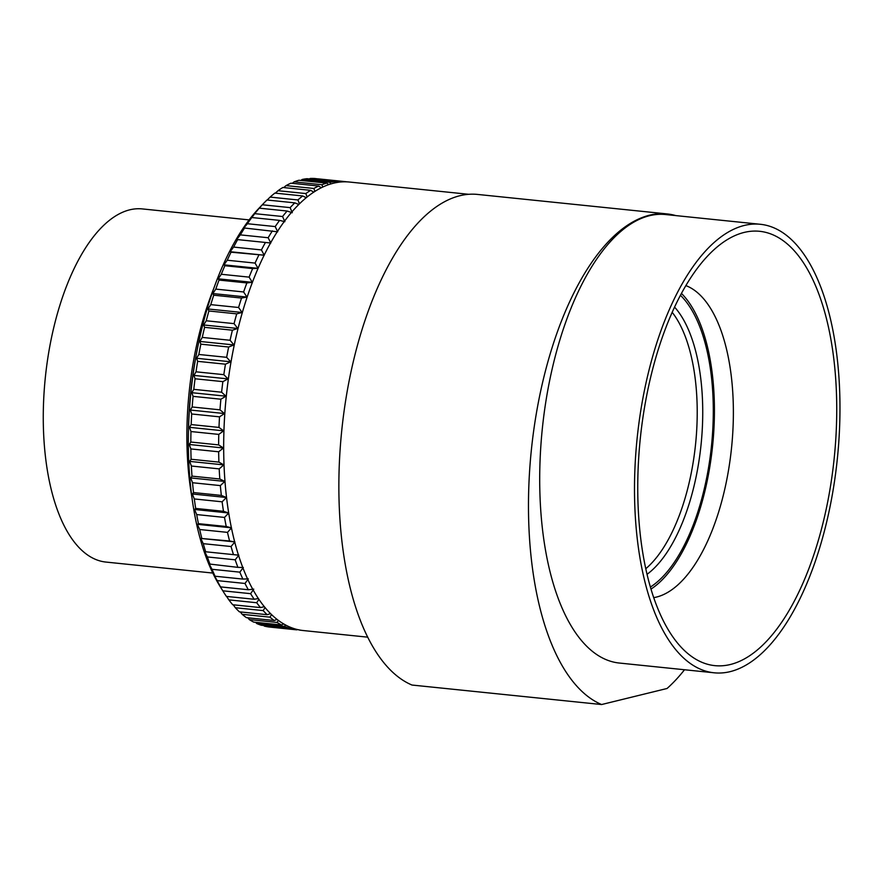<?xml version="1.0" encoding="UTF-8"?>
<svg xmlns="http://www.w3.org/2000/svg" width="883" height="883" viewBox="0 0 883 883"><rect width="100%" height="100%" fill="white"/><g stroke="black" fill="none" stroke-linecap="round" stroke-linejoin="round"><path stroke-width="1.32" d="M667.151 213.929L477.537 194.426A248.509 110.927 95.9 0 0 459.844 195.728A248.509 110.927 95.9 0 0 341.489 433.056A248.509 110.927 95.9 0 0 411.997 685.042L601.61 704.535A248.509 110.927 -84.1 0 1 531.102 452.56A248.509 110.927 -84.1 0 1 649.458 215.22A248.509 110.927 -84.1 0 1 667.151 213.929A248.509 110.927 -84.1 0 1 675.804 215.595M468.73 194.304L349.469 182.041A225.441 100.629 95.9 0 0 333.421 183.222A225.441 100.629 95.9 0 0 224.801 413.741A225.441 100.629 95.9 0 0 303.355 630.55L367.769 637.173M714.181 672.802L619.369 663.045A225.441 100.629 -84.1 0 1 540.826 446.246A225.441 100.629 -84.1 0 1 649.447 215.717A225.441 100.629 -84.1 0 1 665.495 214.536L760.296 224.282A225.441 100.629 -84.1 0 1 838.85 441.092A225.441 100.629 -84.1 0 1 730.23 671.621A225.441 100.629 -84.1 0 1 714.181 672.802A225.441 100.629 -84.1 0 1 635.628 455.992A225.441 100.629 -84.1 0 1 744.248 225.463A225.441 100.629 -84.1 0 1 760.296 224.282M836.499 424.193A218.333 97.461 95.9 0 0 723.872 241.843A218.333 97.461 95.9 0 0 637.979 472.891A218.333 97.461 95.9 0 0 682.084 648.199A218.333 97.461 95.9 0 0 836.499 424.193M653.751 597.625A157.98 70.519 95.9 0 0 656.477 597.074A157.98 70.519 95.9 0 0 733.21 423.123A157.98 70.519 95.9 0 0 685.837 285.584M684.513 669.744A248.509 110.927 -84.1 0 1 667.051 688.486L601.61 704.535M681.422 293.388A157.98 70.519 -84.1 0 1 712.581 446.003A157.98 70.519 -84.1 0 1 651.014 589.082M318.057 178.841L345.871 181.699A225.441 100.629 -84.1 0 1 346.942 181.854M343.244 181.832L314.933 178.521A225.441 100.629 95.9 0 0 310.165 178.465L337.968 181.324A225.441 100.629 -84.1 0 1 342.747 181.379M337.968 181.324L338.299 182.273M336.114 182.638L334.8 181.556L306.986 178.697A225.441 100.629 95.9 0 0 302.163 179.47L329.966 182.328A225.441 100.629 -84.1 0 1 334.8 181.556M329.966 182.328L330.551 184.006M300.816 180.452L302.163 179.47M309.425 178.951L310.165 178.465M328.774 184.591L326.765 183.123L298.951 180.253A225.441 100.629 95.9 0 0 294.105 181.865L321.909 184.724A225.441 100.629 -84.1 0 1 326.765 183.123M321.909 184.724L322.736 187.041M321.302 187.737L318.697 186.048L290.893 183.189A225.441 100.629 95.9 0 0 286.037 185.607L313.851 188.465A225.441 100.629 -84.1 0 1 318.697 186.048M313.851 188.465L314.911 191.357M313.763 192.097L310.65 190.342L282.836 187.483A225.441 100.629 95.9 0 0 278.024 190.706L305.838 193.565A225.441 100.629 -84.1 0 1 310.65 190.342M305.838 193.565L307.129 196.942M306.235 197.682L302.67 195.949L274.856 193.09A225.441 100.629 95.9 0 0 270.11 197.097L297.913 199.955A225.441 100.629 -84.1 0 1 302.67 195.949M297.913 199.955L299.447 203.774M298.752 204.459L294.801 202.858L266.986 199.999A225.441 100.629 95.9 0 0 263.598 203.421A225.441 100.629 95.9 0 0 262.328 204.768L290.143 207.626A225.441 100.629 -84.1 0 1 294.801 202.858M290.143 207.626L292.284 212.726L287.096 211.026L259.282 208.167A225.441 100.629 95.9 0 0 254.746 213.653L282.56 216.523A225.441 100.629 -84.1 0 1 287.096 211.026M282.56 216.523L284.867 221.699L279.602 220.386L251.798 217.527A225.441 100.629 95.9 0 0 247.406 223.719L275.209 226.578A225.441 100.629 -84.1 0 1 279.602 220.386M275.209 226.578L277.692 231.821L244.558 228.024A225.441 100.629 95.9 0 0 240.342 234.878L268.156 237.737A225.441 100.629 -84.1 0 1 272.372 230.882M268.156 237.737L270.805 243.013L237.626 239.613A225.441 100.629 95.9 0 0 233.62 247.074L261.423 249.933A225.441 100.629 -84.1 0 1 265.441 242.472M261.423 249.933L264.249 255.22L231.037 252.196A225.441 100.629 95.9 0 0 227.251 260.231L255.066 263.09A225.441 100.629 -84.1 0 1 258.851 255.055M255.066 263.09L258.068 268.344L252.648 268.575L224.834 265.717A225.441 100.629 95.9 0 0 221.302 274.271L249.116 277.13A225.441 100.629 -84.1 0 1 252.648 268.575M249.116 277.13L252.295 282.328L246.865 282.935L219.05 280.077A225.441 100.629 95.9 0 0 215.794 289.094L243.609 291.964A225.441 100.629 -84.1 0 1 246.865 282.935M243.609 291.964L246.964 297.063L241.545 298.057L213.73 295.198A225.441 100.629 95.9 0 0 210.772 304.635L238.576 307.494A225.441 100.629 -84.1 0 1 241.545 298.057M238.576 307.494L242.119 312.483L236.721 313.851L208.907 310.982A225.441 100.629 95.9 0 0 206.247 320.772L234.061 323.631A225.441 100.629 -84.1 0 1 236.721 313.851M234.061 323.631L237.77 328.476L232.406 330.198L204.602 327.339A225.441 100.629 95.9 0 0 202.273 337.416L230.077 340.275A225.441 100.629 -84.1 0 1 232.406 330.198M230.077 340.275L233.962 344.944L228.653 347.019L200.838 344.16A225.441 100.629 95.9 0 0 198.852 354.469L226.666 357.328A225.441 100.629 -84.1 0 1 228.653 347.019M226.666 357.328L230.717 361.787L225.463 364.193L197.66 361.335A225.441 100.629 95.9 0 0 196.026 371.809L223.829 374.668A225.441 100.629 -84.1 0 1 225.463 364.193M223.829 374.668L228.046 378.906L222.869 381.633L195.066 378.774A225.441 100.629 95.9 0 0 193.785 389.348L221.6 392.207A225.441 100.629 -84.1 0 1 222.869 381.633M221.6 392.207L225.971 396.202L220.882 399.215L193.068 396.357A225.441 100.629 95.9 0 0 192.174 406.975L219.988 409.833A225.441 100.629 -84.1 0 1 220.882 399.215M219.988 409.833L224.492 413.553L219.514 416.842L191.699 413.984A225.441 100.629 95.9 0 0 191.181 424.568L218.995 427.427A225.441 100.629 -84.1 0 1 219.514 416.842M218.995 427.427L223.642 430.849L218.774 434.403L190.96 431.544L189.514 427.339L191.181 424.568M218.631 444.9L223.41 448.001L218.664 451.787L190.86 448.928L189.282 444.491L190.827 442.041L218.631 444.9A225.441 100.629 -84.1 0 1 218.774 434.403M218.907 462.118L223.807 464.888L219.194 468.884L191.379 466.025L189.679 461.39L191.092 459.259L218.907 462.118A225.441 100.629 -84.1 0 1 218.664 451.787M219.812 478.994L224.823 481.423L220.342 485.595L192.538 482.736L190.695 477.913L191.997 476.136L219.812 478.994A225.441 100.629 -84.1 0 1 219.194 468.884M221.346 495.418L226.445 497.493L222.119 501.809L194.315 498.95L192.317 493.983L193.532 492.559L221.346 495.418A225.441 100.629 -84.1 0 1 220.342 485.595M223.487 511.29L228.686 512.99L224.514 517.427L196.699 514.568L194.547 509.48L195.684 508.431L223.487 511.29A225.441 100.629 -84.1 0 1 222.119 501.809M226.236 526.511L231.512 527.835L227.494 532.372L199.69 529.513L197.373 524.325L198.432 523.652L226.236 526.511A225.441 100.629 -84.1 0 1 224.514 517.427M229.58 540.992L234.9 541.93L231.059 546.522L203.256 543.663L200.772 538.42L229.58 540.992A225.441 100.629 -84.1 0 1 227.494 532.372M233.476 554.634L238.852 555.186L235.187 559.811L207.373 556.952L204.724 551.676L233.476 554.634A225.441 100.629 -84.1 0 1 231.059 546.522M237.924 567.361L243.333 567.515L239.834 572.151L212.03 569.292L209.205 564.005L237.924 567.361A225.441 100.629 -84.1 0 1 235.187 559.811M242.88 579.082L248.311 578.862L244.999 583.464L217.185 580.606L214.183 575.352L215.077 576.224L242.88 579.082A225.441 100.629 -84.1 0 1 239.834 572.151M248.333 589.745L253.763 589.138L250.617 593.674L222.814 590.815L219.624 585.628L220.518 586.886L248.333 589.745A225.441 100.629 -84.1 0 1 244.999 583.464M222.814 590.815A225.441 100.629 95.9 0 0 223.62 592.14A225.441 100.629 95.9 0 0 226.412 596.411L254.216 599.27A225.441 100.629 -84.1 0 1 250.617 593.674M254.216 599.27L258.41 598.508M258.951 599.325L256.688 602.736L228.874 599.877A225.441 100.629 95.9 0 0 232.715 604.745L260.529 607.603A225.441 100.629 -84.1 0 1 256.688 602.736M260.529 607.603L264.359 606.643M265.099 607.548L263.145 610.583L235.331 607.725A225.441 100.629 95.9 0 0 239.403 611.842L267.207 614.7A225.441 100.629 -84.1 0 1 263.145 610.583M267.207 614.7L270.606 613.608M271.589 614.568L269.966 617.162L242.152 614.303A225.441 100.629 95.9 0 0 246.412 617.636L274.227 620.495A225.441 100.629 -84.1 0 1 269.966 617.162M274.227 620.495L277.096 619.38M278.377 620.352L277.096 622.438L249.293 619.579A225.441 100.629 95.9 0 0 253.719 622.118L281.534 624.976A225.441 100.629 -84.1 0 1 277.096 622.438M281.534 624.976L283.774 623.95M285.419 624.877L284.514 626.378L256.699 623.519A225.441 100.629 95.9 0 0 261.28 625.241L289.083 628.1A225.441 100.629 -84.1 0 1 284.514 626.378M289.083 628.1L290.573 627.327M292.648 628.122L292.152 628.961L264.337 626.102A225.441 100.629 95.9 0 0 269.028 626.996L296.831 629.855A225.441 100.629 -84.1 0 1 292.152 628.961M300.021 630.087L297.394 629.535M300.827 630.219A225.441 100.629 -84.1 0 1 299.966 630.175M223.642 430.849L189.514 427.339M223.62 592.14L220.331 586.853A219.757 98.09 -84.1 0 1 190.905 392.361A219.757 98.09 -84.1 0 1 259.293 207.924L263.598 203.421M264.337 626.102L263.73 625.495M256.699 623.519L255.595 622.305M249.293 619.579L247.792 617.78M242.152 614.303L240.331 611.93M235.331 607.725L233.255 604.8M228.874 599.877L226.6 596.433M217.185 580.606A225.441 100.629 95.9 0 0 220.518 586.886M212.03 569.292A225.441 100.629 95.9 0 0 215.077 576.224M207.373 556.952A225.441 100.629 95.9 0 0 210.121 564.502M203.256 543.663A225.441 100.629 95.9 0 0 205.673 551.776M199.69 529.513A225.441 100.629 95.9 0 0 201.766 538.133M196.699 514.568A225.441 100.629 95.9 0 0 198.432 523.652M194.315 498.95A225.441 100.629 95.9 0 0 195.684 508.431M192.538 482.736A225.441 100.629 95.9 0 0 193.532 492.559M191.379 466.025A225.441 100.629 95.9 0 0 191.997 476.136M190.86 448.928A225.441 100.629 95.9 0 0 191.092 459.259M190.827 442.041A225.441 100.629 -84.1 0 1 190.96 431.544M191.699 413.984L190.364 410.043L192.174 406.975M193.068 396.357L191.832 392.692L193.785 389.348M195.066 378.774L193.918 375.396L196.026 371.809M197.66 361.335L196.589 358.277L198.852 354.469M200.838 344.16L199.834 341.434L202.273 337.416M204.602 327.339L203.642 324.966L206.247 320.772M208.907 310.982L207.98 308.973L210.772 304.635M213.73 295.198L212.836 293.553L215.794 289.094M219.05 280.077L218.167 278.818L221.302 274.271M224.834 265.717L223.94 264.834L227.251 260.231M231.037 252.196L230.121 251.71L233.62 247.074M237.626 239.613L236.677 239.503L240.342 234.878M244.558 228.024L243.565 228.311L247.406 223.719M251.798 217.527L254.746 213.653M259.282 208.167L262.328 204.768M267.174 200.022L270.11 197.097M275.386 193.145L278.024 190.706M283.763 187.571L286.037 185.607M292.251 183.333L294.105 181.865M190.364 410.043L224.492 413.553M223.41 448.001L189.282 444.491M191.832 392.692L225.971 396.202M223.807 464.888L189.679 461.39M193.918 375.396L228.046 378.906M224.823 481.423L190.695 477.913M196.589 358.277L230.717 361.787M226.445 497.493L192.317 493.983M199.834 341.434L233.962 344.944M228.686 512.99L194.547 509.48M203.642 324.966L237.77 328.476M231.456 527.824L197.373 524.325M207.98 308.973L242.119 312.483M234.735 541.908L200.772 538.42M212.836 293.553L246.964 297.063M218.167 278.818L252.295 282.328M223.94 264.834L258.024 268.344M230.121 251.71L264.094 255.198M236.677 239.503L270.496 242.98M212.803 573.056L106.004 562.074A177.505 79.238 -84.1 0 1 44.15 391.368A177.505 79.238 -84.1 0 1 129.68 209.845A177.505 79.238 -84.1 0 1 142.318 208.918L249.116 219.9M650.418 587.04A155.518 69.426 95.9 0 0 713.133 421.445A155.518 69.426 95.9 0 0 680.418 295.264M647.062 574.303A144.856 64.658 95.9 0 0 702.581 422.052A144.856 64.658 95.9 0 0 674.546 307.063M672.162 312.284A142.008 63.388 -84.1 0 1 695.561 444.259A142.008 63.388 -84.1 0 1 645.804 568.707M192.097 498.509A195.264 87.163 -84.1 0 1 213.675 288.675M188.432 432.825A198.807 88.742 -84.1 0 1 196.721 352.24"/></g></svg>
